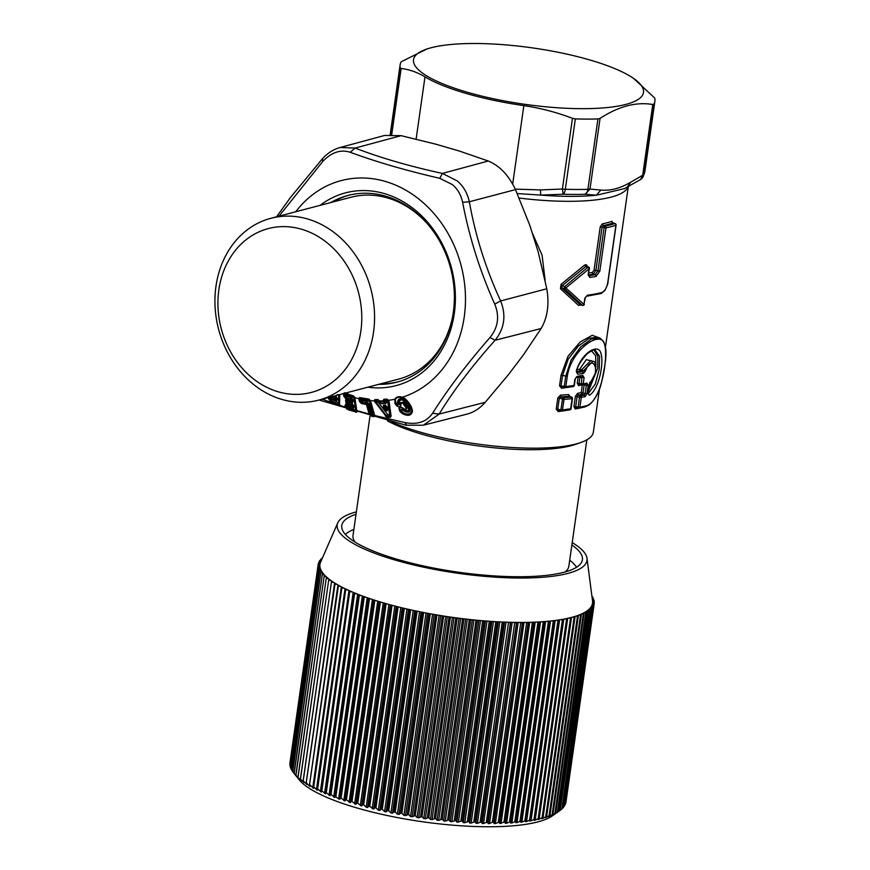 <?xml version="1.0" encoding="UTF-8"?>
<svg xmlns="http://www.w3.org/2000/svg" width="870" height="870" viewBox="0 0 870 870"><rect width="100%" height="100%" fill="white"/><g stroke="black" fill="none" stroke-linecap="round" stroke-linejoin="round"><path stroke-width="1.3" d="M349.087 195.174A96.505 80.856 -104.7 0 0 347.565 195.619A96.505 80.856 -104.7 0 0 333.199 201.916M380.962 383.746A96.505 80.856 -104.7 0 0 398.123 381.821M318.637 400.124A94.003 78.757 75.3 0 1 219.012 330.785A94.003 78.757 75.3 0 1 268.254 219.033A94.003 78.757 75.3 0 1 270.875 218.294A94.003 78.757 75.3 0 1 370.5 287.622A94.003 78.757 75.3 0 1 321.258 399.373A94.003 78.757 75.3 0 1 318.637 400.124L398.656 379.103A94.003 78.757 -104.7 0 0 401.277 378.352A94.003 78.757 -104.7 0 0 452.498 317.256M428.171 224.667A94.003 78.757 -104.7 0 0 350.893 197.272L270.875 218.294M434.663 614.557A137.656 33.723 8.1 0 0 438.415 615.199L434.663 614.557A137.656 33.723 -171.9 0 1 431.803 614.046L428.083 613.372A137.656 33.723 -171.9 0 1 425.245 612.839L421.569 612.121A137.656 33.723 -171.9 0 1 418.774 611.556L415.142 610.794A137.656 33.723 -171.9 0 1 412.38 610.196L408.813 609.402A137.656 33.723 -171.9 0 1 406.094 608.782L402.592 607.956A137.656 33.723 -171.9 0 1 399.939 607.303L396.502 606.444A137.656 33.723 -171.9 0 1 393.903 605.77L390.565 604.889A137.656 33.723 -171.9 0 1 388.031 604.193L384.779 603.269A137.656 33.723 -171.9 0 1 382.321 602.551L379.168 601.616A137.656 33.723 -171.9 0 1 376.786 600.876L373.741 599.908A137.656 33.723 -171.9 0 1 371.446 599.158L368.51 598.168A137.656 33.723 -171.9 0 1 366.303 597.396L363.421 596.82L334.874 797.518L330.991 794.495L330.165 794.343L330.121 795.745L326.283 792.657L325.521 792.494L325.608 793.897L321.835 790.786L321.128 790.634L321.345 792.048L317.637 788.894L316.984 788.742L317.343 790.188L313.7 787.002L313.113 786.839L313.591 788.307L310.035 785.088L310.122 786.426L309.339 785.98L306.664 783.174L306.936 784.544L303.576 781.249L304.043 782.663L300.792 779.346L300.868 780.336L294.169 773.55L299.106 779.737A132.24 32.397 8.1 0 0 418.796 821.215A132.24 32.397 8.1 0 0 552.461 815.799L560.193 810.361L588.522 611.349L560.149 810.394L559.508 810.84L560.149 810.394M432.542 614.187L403.908 815.364L405.485 815.647L408.541 814.45L410.499 816.495L412.075 816.756L415.262 815.549L417.111 817.55L418.709 817.789L422.026 816.56L423.766 818.529L425.365 818.746L428.79 817.495L430.422 819.42L432.02 819.627L435.555 818.344L437.066 820.236L438.665 820.421L442.308 819.116L443.7 820.965L445.277 821.128L449.018 819.79L450.279 821.606L451.856 821.748L455.684 820.388L456.815 822.161L462.285 820.889L463.275 822.629L464.819 822.726L468.799 821.291L469.659 822.998L471.17 823.074L475.205 821.606L475.933 823.281L477.423 823.335L481.512 821.835L482.089 823.477L483.546 823.509L487.678 821.965L488.113 823.575L489.549 823.586L492.376 822.161L493.714 821.998L493.997 823.586L495.389 823.575L499.576 821.943L499.717 823.498L505.274 821.791L505.263 823.324L506.568 823.27L510.788 821.541L510.625 823.053L511.886 822.976L516.095 821.204L515.79 822.694L516.997 822.596L521.195 820.769L520.738 822.248L521.891 822.117L526.067 820.247L525.458 821.704L526.557 821.563L530.7 819.638L529.95 821.073L530.994 820.91L535.093 818.931L534.191 820.366L535.17 820.182L539.226 818.148L538.171 819.562L543.087 817.278L541.89 818.681L542.739 818.452L546.675 816.321L545.338 817.713L546.121 817.474L549.971 815.288L549.209 816.419L552.972 814.168L551.362 815.56L559.508 810.84L587.87 611.501L586.26 611.458A137.656 33.723 8.1 0 0 587.359 610.696L588.522 611.349M403.908 815.364L401.864 813.276L400.548 813.222L398.949 814.461L397.383 814.168L395.252 812.036L393.958 811.96L392.479 813.211L390.935 812.895L388.705 810.72L387.454 810.633L386.095 811.884L384.573 811.558L382.267 809.339L381.049 809.241L379.809 810.503L378.319 810.155L375.938 807.893L374.742 807.795L373.632 809.046L369.728 806.392L368.575 806.272L367.597 807.545L366.172 807.175L363.66 804.837L362.551 804.707L361.702 805.99L357.744 803.217L356.678 803.086L355.96 804.38L352.002 801.553L350.98 801.422L350.392 802.716L346.445 799.845L345.466 799.704L345.02 801.02L341.073 798.105L340.148 797.953L339.844 799.291L338.626 798.867L335.048 796.17L363.486 596.385A137.656 33.723 8.1 0 0 366.303 597.396M330.165 794.343L330.991 794.495L359.332 595.385L358.69 594.58A137.656 33.723 8.1 0 0 361.376 595.613L359.332 595.385M325.521 792.494L326.283 792.657L354.623 593.536L354.133 592.753A137.656 33.723 8.1 0 0 356.689 593.786L354.623 593.536M321.128 790.634L321.835 790.786L349.827 590.893A137.656 33.723 8.1 0 0 352.23 591.948L350.175 591.665M321.345 792.048L320.367 791.602L348.979 590.512M316.984 788.742L317.637 788.894L345.771 589.023A137.656 33.723 8.1 0 0 348.033 590.088L345.966 589.784M317.343 790.188L316.419 789.732L345.031 588.675M313.113 786.839L313.7 787.002L341.975 587.141A137.656 33.723 8.1 0 0 344.085 588.207L342.04 587.881M313.591 788.307L312.732 787.861L341.344 586.815M309.513 784.936L338.376 585.967L337.832 585.651L338.463 585.249A137.656 33.723 8.1 0 0 340.42 586.326L338.376 585.967M310.122 786.426L309.339 785.98L309.492 784.87M306.196 783.022L335.004 584.053L334.493 583.748L335.233 583.357A137.656 33.723 8.1 0 0 337.027 584.422L335.004 584.053M306.936 784.544L306.327 783.294M303.184 781.108L331.459 581.845L332.286 581.464A137.656 33.723 8.1 0 0 333.917 582.53L331.916 582.139M304.043 782.663L303.478 781.641M300.465 779.194L328.719 579.953L329.643 579.572A137.656 33.723 8.1 0 0 331.1 580.638L329.132 580.225M301.444 780.781L300.922 779.944M298.051 777.301L326.283 578.061L327.305 577.691A137.656 33.723 8.1 0 0 328.599 578.757L326.652 578.322M299.149 778.922L298.682 778.226M295.952 775.42L324.151 576.179L325.282 575.831A137.656 33.723 8.1 0 0 326.391 576.886L324.488 576.429M297.17 777.062L296.757 776.508M294.169 773.55L322.335 574.32L323.575 573.982A137.656 33.723 8.1 0 0 324.499 575.026L322.639 574.559M295.495 775.235L292.712 771.712L320.845 572.482L322.183 572.166A137.656 33.723 8.1 0 0 322.933 573.189L321.117 572.71M292.559 771.288L291.58 769.896L319.681 570.676L321.117 570.372A137.656 33.723 8.1 0 0 321.683 571.383L319.91 570.883M291.428 769.2L290.7 768.21L318.844 568.893L320.367 568.61A137.656 33.723 8.1 0 0 320.747 569.6L319.04 569.089M290.623 767.122L290.156 766.448L318.333 567.153L319.953 566.892A137.656 33.723 8.1 0 0 320.149 567.86L318.496 567.327M290.167 765.056L318.148 565.457L319.866 565.206A137.656 33.723 8.1 0 0 319.877 566.153L318.289 565.609M592.383 599.8L594.134 600.463L592.503 600.746A137.656 33.723 -171.9 0 1 592.524 600.909A137.656 33.723 -171.9 0 1 592.579 601.485L594.319 602.181L592.59 602.432A137.656 33.723 -171.9 0 1 592.524 603.149L594.166 603.845L592.35 604.074A137.656 33.723 -171.9 0 1 592.144 604.77L593.688 605.455L564.695 805.087M593.231 605.607L591.785 605.661A137.656 33.723 -171.9 0 1 591.437 606.336L592.883 607.021L564.467 806.022L563.521 806.903M592.383 607.162L590.882 607.195A137.656 33.723 -171.9 0 1 590.393 607.847L591.752 608.521L563.358 807.534L562.02 808.632M591.198 608.674L589.664 608.674A137.656 33.723 -171.9 0 1 589.033 609.304L590.295 609.968L589.697 610.12L561.922 808.991L560.215 810.274M586.26 611.458A137.656 33.723 -171.9 0 1 585.358 612.023L586.423 612.665L585.738 612.806L557.365 812.156L558.072 811.721L586.391 612.719M554.527 813.896L553.929 814.374M585.738 612.806L584.085 612.741A137.656 33.723 -171.9 0 1 583.052 613.285L584.02 613.915L583.281 614.057L554.908 813.406L555.68 812.982L583.998 613.948M552.048 814.972L551.362 815.56M580.518 615.231L552.145 814.581L552.972 814.168L581.301 615.112L578.822 615.112A137.656 33.723 8.1 0 0 580.442 614.47L581.312 615.09L552.983 814.146M549.274 815.94L548.491 816.68M578.822 615.112A137.656 33.723 -171.9 0 1 577.528 615.59L578.311 616.167L577.462 616.319L549.09 815.668L549.971 815.288M546.219 816.799L545.338 817.713M574.113 617.341L545.74 816.691L546.675 816.321L575.005 617.211L572.384 617.178A137.656 33.723 8.1 0 0 574.32 616.623L575.005 617.2L546.675 816.31M542.88 817.517L541.89 818.681M567.708 618.331L539.096 819.355L538.171 819.562M563.782 619.125L535.17 820.182L534.191 820.366M559.606 619.832L530.994 820.91L529.95 821.073M436.881 615.329L408.541 814.45M430.204 614.166L401.864 813.276M423.581 612.915L395.252 812.036M417.045 611.61L388.705 810.72M410.607 610.229L382.267 809.339M404.278 608.782L375.938 807.893M398.068 607.271L369.728 806.392M392 605.716L363.66 804.837M386.084 604.106L357.744 803.217M380.342 602.442L352.002 801.553M374.785 600.735L346.445 799.845M369.413 598.984L341.073 798.105M364.258 597.201L335.918 796.311M319.866 565.206A137.656 33.723 -171.9 0 1 319.932 564.489L318.409 563.934L318.202 565.38M318.409 563.934L320.106 563.564A137.656 33.723 8.1 0 0 319.932 564.489M320.106 563.564A137.656 33.723 -171.9 0 1 320.312 562.868L318.866 562.314L318.67 563.651M318.866 562.314L320.671 561.976M320.976 561.291L319.649 560.737L319.464 562.02M319.649 560.737L321.345 560.443M321.704 559.638L320.758 559.225L320.584 560.465M320.758 559.225L321.987 558.964M322.465 557.887L322.052 558.823M450.355 617.439L447.963 616.699A137.656 33.723 8.1 0 0 451.758 617.254L450.355 617.439L422.026 816.56M447.963 616.699A137.656 33.723 -171.9 0 1 447.756 616.667A137.656 33.723 -171.9 0 1 445.07 616.264L443.602 616.428L415.262 815.549M443.602 616.428L441.297 615.666A137.656 33.723 8.1 0 0 445.07 616.264M591.97 596.592L592.774 596.961L592.046 597.168M592.176 598.179L593.623 598.745L592.274 599.006M594.134 600.463L593.927 601.942M594.319 602.181L594.09 603.736M594.166 603.845L565.848 802.825M593.688 605.455L565.369 804.445M591.665 608.608L563.358 807.534M590.23 610.044L561.922 808.991M589.697 610.12L588.12 610.098A137.656 33.723 8.1 0 0 589.033 609.304M588.479 611.414L587.87 611.501M583.281 614.057L581.606 613.959A137.656 33.723 8.1 0 0 583.052 613.285L583.085 613.263M578.3 616.199L549.971 815.255L578.311 616.188M577.462 616.319L575.744 616.188A137.656 33.723 8.1 0 0 577.528 615.59M572.384 617.178A137.656 33.723 -171.9 0 1 570.84 617.58L571.427 618.157L543.087 817.278M571.427 618.157L568.741 618.091A137.656 33.723 8.1 0 0 570.84 617.58M568.741 618.091A137.656 33.723 -171.9 0 1 567.066 618.461L567.566 619.027L539.226 818.148M567.566 619.027L564.815 618.929A137.656 33.723 8.1 0 0 567.066 618.461M564.815 618.929A137.656 33.723 -171.9 0 1 563.042 619.255L535.093 818.931M563.434 619.821L560.639 619.668A137.656 33.723 8.1 0 0 563.042 619.255M560.639 619.668A137.656 33.723 -171.9 0 1 558.747 619.973L530.7 819.638M559.04 620.517L556.213 620.332A137.656 33.723 8.1 0 0 558.747 619.973M556.213 620.332A137.656 33.723 -171.9 0 1 554.212 620.593L526.067 820.247M554.407 621.126L551.536 620.908A137.656 33.723 8.1 0 0 554.212 620.593M551.536 620.908A137.656 33.723 -171.9 0 1 549.438 621.126L521.195 820.769M549.535 621.648L546.643 621.387A137.656 33.723 8.1 0 0 549.438 621.126M546.643 621.387A137.656 33.723 -171.9 0 1 544.446 621.571L516.095 821.204M544.435 622.083L541.521 621.778A137.656 33.723 8.1 0 0 544.446 621.571M541.521 621.778A137.656 33.723 -171.9 0 1 539.237 621.919L510.788 821.541M539.128 622.42L536.192 622.083A137.656 33.723 8.1 0 0 539.237 621.919L510.625 823.053M536.192 622.083A137.656 33.723 -171.9 0 1 533.821 622.18L505.274 821.791M533.614 622.67L530.678 622.289A137.656 33.723 8.1 0 0 533.821 622.18M530.678 622.289A137.656 33.723 -171.9 0 1 528.231 622.354L499.576 821.943M527.916 622.822L524.98 622.409A137.656 33.723 8.1 0 0 528.231 622.354M524.98 622.409A137.656 33.723 -171.9 0 1 522.457 622.431L493.714 821.998M522.043 622.876L519.118 622.431A137.656 33.723 8.1 0 0 522.457 622.431M519.118 622.431A137.656 33.723 -171.9 0 1 516.53 622.409L487.678 821.965M516.019 622.844L513.115 622.365A137.656 33.723 8.1 0 0 516.53 622.409M513.115 622.365A137.656 33.723 -171.9 0 1 510.462 622.3L481.512 821.835M509.853 622.713L506.96 622.202A137.656 33.723 8.1 0 0 510.462 622.3M506.96 622.202A137.656 33.723 -171.9 0 1 504.252 622.104L503.545 622.496L475.205 821.606M503.545 622.496L500.685 621.941A137.656 33.723 8.1 0 0 504.252 622.104M500.685 621.941A137.656 33.723 -171.9 0 1 497.934 621.811L497.129 622.18L468.799 821.291M497.129 622.18L494.312 621.604A137.656 33.723 8.1 0 0 497.934 621.811M494.312 621.604A137.656 33.723 -171.9 0 1 491.506 621.419L490.615 621.767L462.285 820.889M490.615 621.767L487.842 621.158A137.656 33.723 8.1 0 0 491.506 621.419M487.842 621.158A137.656 33.723 -171.9 0 1 485.003 620.941L484.024 621.267L455.684 820.388M484.024 621.267L481.295 620.636A137.656 33.723 8.1 0 0 485.003 620.941M481.295 620.636A137.656 33.723 -171.9 0 1 478.435 620.375L477.358 620.68L449.018 819.79M477.358 620.68L474.683 620.016A137.656 33.723 8.1 0 0 478.435 620.375M474.683 620.016A137.656 33.723 -171.9 0 1 471.801 619.723L470.648 619.995L442.308 819.116M470.648 619.995L468.027 619.309A137.656 33.723 8.1 0 0 471.801 619.723M468.027 619.309A137.656 33.723 -171.9 0 1 465.135 618.983L463.895 619.233L435.555 818.344M463.895 619.233L461.35 618.526A137.656 33.723 8.1 0 0 465.135 618.983M461.35 618.526A137.656 33.723 -171.9 0 1 458.446 618.157L457.131 618.374L428.79 817.495M457.131 618.374L454.662 617.656A137.656 33.723 8.1 0 0 458.446 618.157M428.083 613.372A137.656 33.723 8.1 0 0 431.803 614.046M421.569 612.121A137.656 33.723 8.1 0 0 425.245 612.839M415.142 610.794A137.656 33.723 8.1 0 0 418.774 611.556M408.813 609.402A137.656 33.723 8.1 0 0 412.38 610.196M402.592 607.956A137.656 33.723 8.1 0 0 406.094 608.782M396.502 606.444A137.656 33.723 8.1 0 0 399.939 607.303M390.565 604.889A137.656 33.723 8.1 0 0 393.903 605.77M384.779 603.269A137.656 33.723 8.1 0 0 388.031 604.193M379.168 601.616A137.656 33.723 8.1 0 0 382.321 602.551M373.741 599.908A137.656 33.723 8.1 0 0 376.786 600.876M368.51 598.168A137.656 33.723 8.1 0 0 371.446 599.158M363.486 596.385A137.656 33.723 -171.9 0 1 361.376 595.613M358.69 594.58A137.656 33.723 -171.9 0 1 356.689 593.786M354.133 592.753A137.656 33.723 -171.9 0 1 352.23 591.948M349.827 590.893A137.656 33.723 -171.9 0 1 348.033 590.088M345.771 589.023A137.656 33.723 -171.9 0 1 344.085 588.207M341.975 587.141A137.656 33.723 -171.9 0 1 340.42 586.326M338.463 585.249A137.656 33.723 -171.9 0 1 337.027 584.422M335.233 583.357A137.656 33.723 -171.9 0 1 333.917 582.53M332.286 581.464A137.656 33.723 -171.9 0 1 331.1 580.638M329.643 579.572A137.656 33.723 -171.9 0 1 328.599 578.757M327.305 577.691A137.656 33.723 -171.9 0 1 326.391 576.886M325.282 575.831A137.656 33.723 -171.9 0 1 324.499 575.026M323.575 573.982A137.656 33.723 -171.9 0 1 322.933 573.189M322.183 572.166A137.656 33.723 -171.9 0 1 321.683 571.383M321.117 570.372A137.656 33.723 -171.9 0 1 320.747 569.6M320.367 568.61A137.656 33.723 -171.9 0 1 320.149 567.86M319.953 566.892A137.656 33.723 -171.9 0 1 319.877 566.153M320.682 561.976A137.656 33.723 8.1 0 0 320.573 562.205A137.656 33.723 8.1 0 0 320.312 562.868M441.297 615.666A137.656 33.723 -171.9 0 1 438.415 615.199M592.59 602.432A137.656 33.723 8.1 0 0 592.579 601.485M592.35 604.074A137.656 33.723 8.1 0 0 592.524 603.149M591.785 605.661A137.656 33.723 8.1 0 0 592.144 604.77M590.882 607.195A137.656 33.723 8.1 0 0 591.437 606.336M589.664 608.674A137.656 33.723 8.1 0 0 590.393 607.847M588.12 610.098A137.656 33.723 -171.9 0 1 587.359 610.696M584.085 612.741A137.656 33.723 8.1 0 0 585.358 612.023M581.606 613.959A137.656 33.723 -171.9 0 1 580.442 614.47M575.744 616.188A137.656 33.723 -171.9 0 1 574.32 616.623M454.662 617.656A137.656 33.723 -171.9 0 1 451.758 617.254M572.21 542.608A126.172 30.907 -171.9 0 1 587.011 558.312A126.172 30.907 -171.9 0 1 454.325 572.754A126.172 30.907 -171.9 0 1 337.756 522.848A126.172 30.907 -171.9 0 1 356.352 511.886M356.015 514.268A121.517 29.776 8.1 0 0 341.779 525.524A121.517 29.776 8.1 0 0 454.608 571.644A121.517 29.776 8.1 0 0 582.4 559.769A121.517 29.776 8.1 0 0 571.873 544.99M353.851 529.482A119.016 29.156 8.1 0 0 345.336 534.376M576.516 567.273A119.016 29.156 8.1 0 0 569.698 560.204M355.112 542.14A109.011 26.709 -171.9 0 1 352.992 535.529L369.946 416.382M586.837 439.85L568.839 566.25A109.011 26.709 -171.9 0 1 564.967 572.003M387.552 420.917A109.011 26.709 8.1 0 0 472.965 445.157A109.011 26.709 8.1 0 0 575.722 444.298L580.888 442.482A114.372 28.025 8.1 0 0 593.329 432.205L599.528 388.694M391.424 421.852A114.372 28.025 8.1 0 0 473.062 443.385A114.372 28.025 8.1 0 0 580.888 442.482M532.07 232.507L542.097 255.247L545.131 280.521M567.055 410.325L558.181 411.586L556.224 409.096L557.8 397.96L560.519 395.143L568.762 394.578L570.285 397.111M578.409 408.302L575.287 408.976L573.928 406.594L575.375 396.415L577.506 393.381L581.214 392.62L582.302 384.986M582.324 384.823L578.615 385.649L577.256 383.268L578.126 377.091M577.495 377.199L576.277 377.428M570.383 386.998L561.498 388.259L559.54 385.769L561.041 375.231L562.575 375.394L561.074 385.932L559.54 385.769M599.908 338.104L592.296 335.298L580.246 341.899L568.023 356.254L561.041 375.231M587.196 267.166C587.13 264.697 586.152 264.089 584.259 265.35L561.063 284.338L560.443 288.72L578.55 305.413L581.16 304.978M588.533 274.92A115.808 28.373 -171.9 0 0 593.34 274.18L595.917 270.32L597.951 270.907L595.156 274.713L593.34 274.18A1.425 1.098 80.3 0 1 592.437 272.44L594.058 270.146L600.202 226.918L602.312 223.851L603.247 225.58L602.073 227.092L600.202 226.918M612.882 223.59L612.001 221.306A1.425 1.251 71 0 0 613.056 223.003A115.808 28.373 -171.9 0 1 603.247 225.58L605.052 226.113A1.425 0.696 106.2 0 0 604.106 227.679L597.951 270.907L599.843 271.07L596.059 276.453A119.375 29.243 -171.9 0 1 589.806 277.389L588.142 274.887L589.436 268.525L565.859 287.883L583.944 304.391L585.238 298.019L586.423 296.257A1.425 1.033 -97.3 0 0 587.261 295.224A119.375 29.243 8.1 0 0 601.899 292.505C604.9 291.124 606.868 287.676 607.815 282.185L607.858 281.88M624.486 188.605L596.407 195.217L600.811 190.051C610.283 190.976 620.277 188.355 630.761 182.178L642.702 175.229L652.772 104.52C636.264 101.681 618.69 106.292 600.061 118.363L590.001 189.073L600.811 190.051M517.226 193.542L540.672 195.097A117.95 28.895 8.1 0 0 596.407 195.217L585.118 194.271L590.001 189.073A7.145 1.751 8.1 0 1 587.913 189.323L597.94 118.94A128.673 31.527 -171.9 0 1 575.342 118.896L572.46 118.309L562.39 189.018L563.151 194.227L540.672 195.097L540.509 189.921L515.257 189.116M557.8 397.96L559.334 398.134L557.746 409.27L558.812 410.553L561.346 410.966A1.425 1.425 0 0 0 561.737 410.977L561.487 410.955A1.425 0.62 -80.6 0 1 561.346 410.966A1.425 0.62 -80.6 0 1 560.932 409.792L562.498 409.955L561.487 410.955L559.182 410.575L558.181 411.586M569.524 409.911A1.425 1.022 -98.5 0 0 569.828 409.933A1.425 1.425 0 0 0 571.035 408.715L562.498 409.955L563.999 399.417L559.334 398.134L561.139 396.872L563.379 397.688A1.425 0.555 -70.1 0 0 562.433 399.254L560.932 409.792L556.224 409.096M571.035 408.715L572.46 398.645L563.999 399.417A1.425 0.946 87.3 0 0 563.379 397.688L571.351 397.111L569.48 396.296L561.139 396.872L560.519 395.143M561.737 410.977L569.828 409.933A1.425 1.022 -98.5 0 0 570.633 408.9L572.068 398.83L571.351 397.111A1.425 0.761 -66.5 0 1 571.623 397.133L569.48 396.296L568.762 394.578M569.915 397.285L570.165 396.589M576.201 407.932L575.287 408.976M588.196 385.443L586.347 385.312L585.738 384.138L587.011 383.094L588.196 385.443L587.022 393.653L585.184 393.523L584.183 395.078L585.064 396.763L579.496 397.416L578.115 407.138A1.425 0.62 -80.6 0 0 578.528 408.313A1.425 0.62 -80.6 0 0 578.67 408.302L573.928 406.594M575.375 396.415L577.125 396.557L578.332 395.078L577.506 393.381M579.529 384.605L578.615 385.649M581.508 376.405L582.704 375.383L577.191 376.351L574.831 379.385L576.375 377.384L581.867 376.416L581.443 383.811A1.425 0.62 -80.6 0 0 581.856 384.986A1.425 0.62 -80.6 0 0 581.997 384.975L577.256 383.268M583.226 384.801L584.151 384.953L583.041 392.751L582.095 394.317L584.183 395.078L580.453 395.85A1.425 0.555 -70.1 0 0 579.496 397.416L577.125 396.557L575.679 406.736L579.899 407.269L585.749 405.909L584.923 406.942L589.066 404.985C595.33 399.558 599.626 391.435 601.942 380.636C605.803 360.876 609.511 344.52 599.778 338.06L591.328 339.05L580.703 346.912L571.068 360.093L565.707 376.221L564.249 386.465A1.425 0.62 -80.6 0 0 564.663 387.639A1.425 0.62 -80.6 0 0 564.804 387.628L562.509 387.248L561.498 388.259M575.233 379.2L574.352 385.388L565.815 386.628L561.074 385.932L562.259 387.226M599.778 338.06L597.744 337.234L589.327 338.256L578.376 346.032L568.219 359.136L562.575 375.394L567.273 376.384L565.815 386.628L564.804 387.628L573.145 386.606A1.425 1.022 -98.5 0 0 573.95 385.573L574.831 379.385M578.55 305.413L580.997 304.837M560.443 288.72L561.77 287.905L564.489 288.699L582.334 305.229A1.425 0.696 106.2 0 0 582.541 305.381A1.425 1.425 0 0 0 584.357 304.206M561.063 284.338L562.085 285.708L561.77 287.905L580.138 304.587L582.334 305.229A1.425 1.022 -44.1 0 0 583.944 304.391L584.825 298.214L587.261 295.224M584.259 265.35L587.729 267.351L564.804 286.502A1.425 0.696 106.2 0 0 564.489 288.699L565.859 287.883L564.804 286.502L562.085 285.708L585.532 266.709L586.728 266.459L586.804 267.351M613.393 224.112L613.056 223.003L614.862 223.536A117.95 28.895 -171.9 0 1 605.052 226.113A1.425 1.142 78.6 0 1 605.988 227.842L602.073 227.092L595.917 270.32L594.058 270.146M612.741 223.72L613.056 223.003M627.303 187.093L630.761 182.178M615.318 223.753A1.425 0.696 106.2 0 0 615.068 223.536A1.425 0.696 106.2 0 0 614.862 223.536A1.425 1.251 71.1 0 1 615.927 225.232A119.375 29.243 -171.9 0 1 605.988 227.842L599.843 271.07M426.844 49.035A116.156 28.46 -171.9 0 1 535.637 48.361A116.156 28.46 -171.9 0 1 633.654 78.463A116.156 28.46 -171.9 0 1 521.347 103.802A116.156 28.46 -171.9 0 1 426.844 49.035L401.266 61.737A128.673 31.527 -171.9 0 0 400.124 64.88A128.673 31.527 -171.9 0 0 400.287 67.98L401.135 68.469C409.433 69.491 417.393 72.286 424.984 76.854A117.95 28.895 -171.9 0 0 521.097 105.216A117.95 28.895 -171.9 0 0 523.849 105.618C540.118 107.989 556.321 112.219 572.46 118.309M540.509 189.921L562.39 189.018A7.145 1.751 -171.9 0 0 565.326 189.279A7.145 2.827 -88.1 0 1 563.151 194.227A125.095 30.646 8.1 0 0 585.118 194.271A7.145 4.024 -91.8 0 0 587.913 189.323A128.673 31.527 8.1 0 1 565.326 189.279L575.342 118.896M624.247 188.725L640.625 179.47L642.702 175.229A7.145 1.751 -171.9 0 0 643.724 174.663A128.673 31.527 8.1 0 0 644.877 171.52L642.832 177.186A7.145 6.895 -148.8 0 0 643.724 174.663L653.74 104.28L652.772 104.52M641.223 178.992A7.145 6.895 -148.8 0 0 642.832 177.186A7.145 7.145 0 0 1 640.625 179.47M644.877 171.52L654.893 101.137A128.673 31.527 -171.9 0 0 654.729 98.049L633.654 78.463M587.011 383.094L583.215 383.942L581.997 384.975L585.738 384.138M584.096 377.754L579.877 377.221L579.007 383.409L583.215 383.942L584.096 377.754L582.704 375.383M576.06 377.362L577.191 376.351M585.749 405.909C600.822 403.038 608.521 358.179 604.606 344.629C602.018 329.067 571.362 348.837 567.273 376.384M588.631 275.529L588.555 274.702M589.806 277.389A1.425 1.033 82.7 0 0 588.979 275.627A117.95 28.895 -171.9 0 0 595.156 274.713A1.425 1.109 80.2 0 1 596.059 276.453M597.94 118.94L600.061 118.363M654.893 101.137A128.673 31.527 -171.9 0 1 653.74 104.28M587.022 393.653L585.064 396.763M583.324 373.437L577.734 374.23L576.288 371.196C581.095 353.296 598.767 342.214 601.018 353.731C604.084 363.508 598.778 389.771 589.392 395.274L588.044 393.077L589.251 384.649L590.676 381.745C601.257 372.001 592.666 351.697 585.293 371.196L583.324 373.437L582.519 371.74L580.431 370.957L576.571 371.523M585.293 371.196L583.596 370.663L582.519 371.74L576.995 372.512L576.647 371.196C577.484 366.129 581.138 360.202 587.62 353.405C592.046 350.382 594.558 349.305 595.156 350.197L599.55 356.221L599.212 369.337L595.287 384.051L588.229 393.599M577.734 374.23L576.625 372.349M589.392 395.274L588.24 393.719M590.676 381.745L589.599 382.68L590.676 381.745M592.111 361.072L586.304 359.636L579.627 369.261L583.596 370.663L592.851 361.365L590.871 360.571L580.431 370.957A1.425 1.12 80.6 0 1 579.627 369.261L577.104 369.641M467.092 414.098L423.407 425.202L439.132 414.087C453.433 390.597 472.073 365.998 495.041 340.29C504.48 328.588 506.351 315.473 500.641 300.933C485.873 269.015 475.444 235.955 469.343 201.764C467.418 193.075 463.351 186.093 457.152 180.84L442.384 173.424L488.277 161.015L459.153 150.978L435.783 144.181L401.07 135.655L384.551 135.47L339.985 147.53L355.178 148.063L350.24 152.272C375.818 161.766 405.659 170.444 439.763 178.317L442.384 173.424C409.009 166.137 379.94 157.677 355.178 148.063L401.07 135.655M515.486 189.617L469.343 201.764L462.622 202.329C469.289 237.314 480.001 271.244 494.747 304.141L500.641 300.933L546.784 288.786L538.138 251.745L529.754 225.178L515.486 189.617C508.732 175.305 499.663 165.778 488.277 161.015M546.784 288.786C549.427 304.239 547.534 317.485 541.129 328.512L523.468 354.808L508.493 374.578L485.221 402.31C479.685 408.563 473.443 412.543 466.494 414.25M594.156 350.142L597.842 356.33L597.712 368.043L588.511 391.174M591.513 350.86L595.678 355.808L595.885 366.89M593.177 378.994L589.023 387.574M322.618 159.079L322.639 161.613L278.998 216.162M485.221 402.31L439.132 414.087L432.597 413.261C447.648 389.368 466.777 364.117 489.995 337.495L495.041 340.29L541.129 328.512M322.281 399.167L333.634 403.256L330.535 401.472L331.524 398.971L338.539 402.962L338.658 394.86M406.562 425.115L404.996 422.602L374.72 415.512L370.272 401.548L369.38 400.711A1.425 0.707 -80.9 0 1 369.565 401.092L373.252 413.989L372.153 413.805L369.293 403.81L366.085 401.527L362.322 400.896L362.018 399.841L370.272 401.548L370.12 400.907L373.948 414.435A1.425 0.837 -16 0 0 373.252 413.989L373.252 413.989A1.425 0.707 99.1 0 1 373.197 415.349L374.111 416.61L374.72 415.512L374.165 415.088M344.466 392.718L353.611 396.013L354.895 397.655L356.733 410.586L369.152 414.055L370.957 415.969L374.111 416.61M356.243 410.129L354.525 397.818L356.917 411.793M339.757 394.578L339.561 405.257L345.26 407.095L348.098 409.726L356.743 412.271M339.561 405.257L338.495 405.79L338.484 404.496L339.561 405.257M337.669 405.507L338.017 404.332L334.069 402.179L333.634 403.256L338.495 405.79M322.639 161.613C331.426 152.304 340.627 149.194 350.24 152.272M462.622 202.329C461.067 194.978 457.663 189.073 452.4 184.614L439.763 178.317M494.747 304.141C499.695 316.375 498.118 327.501 489.995 337.495M432.597 413.261C426.648 421.819 417.448 424.941 404.996 422.602M412.543 410.792C411.553 415.708 408.117 416.61 402.234 413.522L400.102 411.727C397.079 405.55 400.896 406.518 403.832 408.693C405.496 409.694 406.203 409.4 405.942 407.812L402.701 403.049L400.787 403.56L401.005 405.105C400.515 406.899 399.145 407.193 396.894 405.996L394.926 403.517L394.871 399.221C396.274 396.753 398.743 396.1 402.277 397.264C403.549 397.231 405.627 398.895 408.508 402.277L411.151 406.464L411.804 410.194L412.543 410.792L411.151 406.464M383.17 400.396L383.942 400.787L383.17 400.396L383.964 399.286L387.063 399.145L388.64 400.298L389.173 402.114L391.098 415.903L390.684 417.013L390.412 415.175L390.206 415.958L387.803 416.219A1.425 0.772 87.7 0 0 387.705 414.62L389.586 414.544L389.76 417.339L390.684 417.013M389.76 417.339L387.879 417.415L387.139 416.077L386.715 417.176L387.879 417.415M379.363 400.559L380.092 401.538L383.311 401.407L383.224 400.82A112.589 94.33 75.3 0 1 379.657 400.961L377.808 399.537L374.785 399.635L374.176 400.874L386.715 417.176M374.676 415.316L370.424 400.602L368.934 399.123L359.571 397.568L369.108 399.558L369.38 400.711L361.811 399.45L360.854 399.982L359.712 399.178L359.756 398.003L361.811 399.45L360.854 399.982L362.181 402.473A1.425 0.761 99.8 0 0 362.322 400.896L362.322 400.896A1.425 0.837 164 0 0 361.159 401.037L360.354 401.407L361.746 402.331L361.311 403.408L362.083 403.669L362.181 402.473L365.944 403.114L366.085 401.527M328.632 396.742L328.599 398.743L330.535 401.472M373.23 416.61L372.153 413.805A1.425 0.837 164 0 0 371.022 413.957L368.162 403.952L367.26 404.365L370 413.946L372.11 415.142L372.153 416.393M370.957 415.969L371.425 414.914L369.304 414.522M362.083 403.669L366.411 404.474L369.152 414.055L370 413.946M359.571 397.568L358.701 398.656L359.473 401.516L361.311 403.408M355.591 412.13L356.276 410.705A1.425 0.935 -7.9 0 0 355.634 410.096L353.916 397.721L346.532 395.067L346.673 396.078L351.687 398.101L353.22 400.113L352.513 402.625L348.533 401.19L348.674 402.201L352.48 403.789L354.177 406.953L353.307 408.313L348.109 406.431L348.25 407.432L355.634 410.096A1.425 0.652 109.4 0 1 355.515 411.075L348.087 408.574L348.25 407.432A1.425 0.935 172.1 0 0 347.076 407.399L348.098 409.726M346.706 409.074L347.315 408.226L346.271 407.649L347.076 407.399L346.934 406.388L345.923 405.518L346.271 407.649L345.412 407.704M353.611 396.013L344.574 393.131L343.422 393.534L343.759 396.263L346.01 398.764L345.749 402.397L347.75 404.757L345.879 404.061L345.031 405.485L345.26 407.095L346.151 407.138M339.594 404.985L339.115 403.724A1.425 1.022 0.9 0 0 338.539 402.962L338.539 402.962A1.425 0.576 119.1 0 1 338.017 404.332L339.115 403.724L339.246 394.708M370.663 401.244L368.934 399.123M375.242 402.669L376.123 402.125L374.785 399.635M385.356 416.132L387.139 416.077L386.552 415.327L387.705 414.62L378.004 401.744L379.113 401.701L381.408 403.691L379.276 400.972M376.123 402.125L386.215 415.599L376.123 402.125M391.098 415.903L388.52 401.625L389.173 402.114M388.183 400.233L390.412 415.175A1.425 0.903 -8.2 0 0 389.586 414.544L387.694 401.353L388.553 401.994L387.302 399.569L388.64 400.298A112.589 94.33 75.3 0 0 394.871 399.221L395.393 399.373C396.731 397.22 399.015 396.622 402.234 397.568C403.441 397.579 405.344 399.134 407.954 402.234L410.596 406.421L409.933 406.616C411.282 412.652 408.78 413.815 402.418 410.085L400.896 411.064C398.906 406.964 399.754 406.214 403.452 408.802C405.637 410.238 406.725 409.781 406.714 407.421L405.942 407.812M394.926 403.517L395.676 403.343L395.393 399.373M396.894 405.996L397.579 405.028L395.676 403.343L397.188 403.582L397.579 405.028L400.298 404.441L399.341 403.365L397.188 403.582C398.003 397.198 401.625 396.829 408.03 402.484L408.508 402.277M401.005 405.105L400.069 402.897L403.332 402.038L406.714 407.421L407.878 407.421L405.235 403.234L406.246 402.712C401.907 398.851 399.602 399.058 399.341 403.365M400.842 403.963L400.069 402.897L400.787 403.56M402.701 403.049L403.332 402.038L405.235 403.234L403.299 403.626M403.832 408.693L403.745 409.422C402.027 408.432 401.244 408.943 401.385 410.966L402.908 412.543C408.019 415.251 410.977 414.457 411.804 410.194L410.673 406.671L408.03 402.484L407.29 402.429C401.635 397.47 398.601 397.775 398.177 403.354M400.102 411.727L400.896 411.064L402.908 412.543L402.234 413.522M295.778 211.747A112.589 94.33 75.3 0 1 428.605 207.799A112.589 94.33 75.3 0 1 464.297 316.528A112.589 94.33 75.3 0 1 402.277 397.264L402.234 397.568M328.599 398.743L334.069 402.179M329.512 396.905L329.48 398.906L330.361 398.754L329.512 396.905M329.86 400.961L330.361 398.754A1.425 1.022 -179.2 0 1 331.524 398.971L331.546 398.036L336.483 400.852L337.571 398.743L335.124 395.796M369.293 403.81L366.825 403.386L366.411 404.474L367.26 404.365L365.944 403.114L365.846 404.3M355.025 398.286L353.731 396.415L353.785 397.351L346.39 394.686L345.357 395.023L346.39 394.686L344.574 393.131M358.831 399.276L359.712 399.178L360.354 401.407L359.473 401.516M345.031 405.485L345.923 405.518L345.879 404.061M339.311 394.697L339.137 404.561M343.465 394.121L344.357 394.153L344.65 396.296L346.021 397.449L346.673 396.078A1.425 0.935 172.1 0 0 345.499 396.035L344.161 393.675M343.759 396.263L345.499 396.035L345.314 398.351M345.455 400.233L346.336 400.265L346.434 397.699L345.521 398.482M345.749 402.397L347.946 403.528L348.674 402.201A1.425 0.935 172.1 0 0 347.511 402.157L346.336 400.265L346.641 402.429L347.511 402.157L347.902 403.506L347.326 404.485M347.391 404.528L347.946 403.528L351.382 404.887L351.23 406.29L353.176 407.932L352.872 405.768L351.23 406.29L347.859 405.028L348.217 403.702L347.859 405.028L345.988 404.343L347.967 406.051L346.934 406.388L347.967 406.051L353.307 408.313M378.624 384.366A96.505 80.856 -104.7 0 0 396.948 382.137A96.505 80.856 -104.7 0 0 399.635 381.375A96.505 80.856 -104.7 0 0 453.313 312.33A96.505 80.856 -104.7 0 0 422.776 218.794A96.505 80.856 -104.7 0 0 347.913 195.467A96.505 80.856 -104.7 0 0 345.216 196.228A96.505 80.856 -104.7 0 0 330.85 202.536M387.063 399.145L383.909 400.407L385.595 401.44L385.78 403.114L381.136 403.299L379.701 401.548L383.507 401.701L386.052 403.506L381.408 403.691M383.964 399.286L387.433 400.961A1.425 0.729 -92.5 0 1 387.694 401.353L386.552 401.396L386.052 403.506M377.808 399.537L375.035 400.059L377.721 401.342L376.83 402.462L378.004 401.744A1.425 0.805 -92 0 0 377.721 401.342L378.831 401.309A1.425 0.794 -92.1 0 1 379.113 401.701L379.831 402.658M378.994 400.602L379.614 401.679L378.994 400.602M406.246 402.712L408.889 406.899L407.878 407.421C409.248 411.129 407.867 411.804 403.745 409.422L402.418 410.085M331.557 396.731L336.483 400.852M330.752 396.937L336.407 400.504L336.429 399.613L337.56 399.819M331.459 397.677L330.382 397.808A1.425 1.022 -179.2 0 1 331.546 398.036L331.459 397.677M354.558 398.329L353.785 397.351A1.425 0.652 -70.7 0 1 353.916 397.721L354.558 398.329M346.728 399.265L346.869 397.862L346.227 399.058L350.436 400.613L352.513 402.625M353.383 401.266L352.241 401.244L352.078 400.08L351.197 400.352L352.383 402.255L347.369 401.146L348.533 401.19L346.478 399.167L347.119 396.318M336.364 395.469L337.636 394.534M386.291 401.005L385.595 401.44A1.425 0.903 172.1 0 1 386.552 401.396L386.291 401.005M383.942 400.787L386.693 402.386M383.311 401.407L384.029 401.374L383.311 401.407M387.628 408.922L387.357 407.073L385.464 405.202L383.452 405.279L383.289 407.236L384.638 409.041C386.726 411.445 387.726 411.412 387.628 408.922L386.661 408.954C387.357 411.162 386.856 411.184 385.16 409.02L384.638 409.041M409.933 406.616L407.29 402.429M408.889 406.899C409.977 411.575 408.095 412.467 403.256 409.574M337.571 398.743L335.537 398.699L336.429 399.613L336.44 398.536L332.721 396.144L332.373 397.449M336.342 396.611L335.537 398.699L334.732 398.797L335.635 396.089M354.014 405.79L351.708 405.061L353.035 406.921L354.177 406.953M351.719 403.386L351.708 405.061L352.48 403.789M347.217 396.361L346.869 397.862L353.22 400.113M350.925 397.71L350.436 400.613L351.197 400.352L351.687 398.101M349.229 402.495L348.739 405.398M387.357 407.073L386.4 407.116L386.661 408.954L385.649 407.497L386.4 407.116L384.062 406.41L383.452 405.279M385.464 405.202L385.649 407.497L384.148 407.562L385.16 409.02L383.8 407.225L384.062 406.41A1.425 1.164 -46.6 0 0 384.148 407.562L383.289 407.236M313.733 391.75A84.705 70.97 75.3 0 1 221.991 331.35A84.705 70.97 75.3 0 1 265.97 229.245A84.705 70.97 75.3 0 1 357.711 289.645A84.705 70.97 75.3 0 1 313.733 391.75M435.576 615.046L407.203 814.396M405.485 815.647L434.119 614.459M428.921 613.872L400.548 813.222M398.949 814.461L427.583 613.274M426.017 612.98L397.383 814.168M422.331 612.611L393.958 811.96M392.479 813.211L421.113 612.023M419.568 611.719L390.935 812.895M415.827 611.284L387.454 810.633M386.095 811.884L414.729 610.707M413.206 610.381L384.573 811.558M409.411 609.892L381.049 809.241M379.809 810.503L408.443 609.326M406.942 608.978L378.319 810.155M403.114 608.445L374.742 807.795M373.632 809.046L402.266 607.88M400.809 607.521L372.175 808.698M396.948 606.934L368.575 806.272M367.597 807.545L396.231 606.379M394.795 606.009L366.172 807.175M390.924 605.357L362.551 804.707M361.702 805.99L390.325 604.824M388.933 604.443L360.31 805.598M385.051 603.736L356.678 803.086M355.96 804.38L384.594 603.214M383.235 602.823L354.612 803.978M379.353 602.073L350.98 801.422M350.392 802.716L379.026 601.572M377.721 601.17L349.087 802.314M373.839 600.354L345.466 799.704M345.02 801.02L373.643 599.876M372.382 599.463L343.759 800.607M368.521 598.604L340.148 797.953M339.844 799.291L368.467 598.147M367.249 597.733L338.626 798.867M362.333 595.961L333.71 797.083M358.538 595.026L330.176 794.288L358.538 595.015M357.646 594.166L329.023 795.278M353.883 593.209L325.543 792.396L353.883 593.177M353.187 592.35L324.564 793.451M349.49 591.361L321.15 790.493L349.479 591.317M345.346 589.501L317.006 788.59L345.325 589.447M341.464 587.62L313.135 786.676M337.864 585.738L309.535 784.762M337.941 584.955L337.854 585.608M334.548 583.846L306.229 782.848M420.656 816.538L449.029 617.189M418.709 817.789L447.343 616.602M445.744 616.362L417.111 817.55M442.286 616.156L413.913 815.505M412.075 816.756L440.709 615.568M439.122 615.307L410.499 816.495M592.514 597.092L592.35 598.223M593.318 598.875L593.155 600.05M593.797 600.626L593.623 601.833M593.938 602.334L593.753 603.595M593.742 603.997L593.557 605.313M571.275 618.004L571.351 617.45M570.481 618.276L542.108 817.626M566.566 619.135L538.193 818.485M562.39 619.897L534.017 819.246M557.964 620.582L529.591 819.932M526.557 821.563L555.18 620.473M553.287 621.18L524.914 820.53M521.891 822.117L550.514 621.017M548.372 621.68L519.999 821.03M516.997 822.596L545.62 621.474M543.239 622.093L514.866 821.443M511.886 822.976L540.509 621.843M537.899 622.409L509.526 821.758M506.568 823.27L535.202 622.126M533.897 622.18L505.263 823.324M532.364 622.637L503.991 821.987M501.066 823.466L529.699 622.322M528.351 622.354L499.717 823.498M526.644 622.779L498.271 822.117M495.389 823.575L524.012 622.42M522.631 622.431L493.997 823.586M520.749 622.811L492.376 822.161M489.549 823.586L518.172 622.431M516.747 622.42L488.113 823.575M514.703 622.757L486.33 822.106M483.546 823.509L512.18 622.344M510.723 622.311L482.089 823.477M508.515 622.615L480.142 821.954M477.423 823.335L506.057 622.17M504.567 622.115L475.933 823.281M502.197 622.365L473.824 821.715M471.17 823.074L499.804 621.909M498.292 621.822L469.659 822.998M495.769 622.039L467.407 821.378M464.819 822.726L493.453 621.55M491.909 621.452L463.275 822.629M489.255 621.604L460.882 820.954M458.381 822.28L487.004 621.104M485.449 620.984L456.815 822.161M482.654 621.093L454.281 820.443M451.856 821.748L480.49 620.56M478.913 620.419L450.279 821.606M475.988 620.484L447.615 819.834M445.277 821.128L473.911 619.94M472.334 619.777L443.7 820.965M469.278 619.788L440.905 819.138M438.665 820.421L467.299 619.233M465.7 619.048L437.066 820.236M462.535 619.005L434.163 818.355M432.02 819.627L460.654 618.439M459.055 618.233L430.422 819.42M455.782 618.135L427.409 817.485M425.365 818.746L453.999 617.559M452.4 617.341L423.766 818.529M519.162 198.034A114.372 28.025 8.1 0 0 628.118 186.756M588.794 273.006A114.372 28.025 8.1 0 0 592.437 272.44M602.312 223.851A114.372 28.025 8.1 0 0 612.001 221.306M584.923 406.942L578.67 408.302L579.899 407.269L581.28 397.546A1.425 1.131 79.6 0 0 580.453 395.85L578.332 395.078L582.095 394.317L581.214 392.62L585.184 393.523L586.347 385.312L584.151 384.953L583.596 383.79M578.365 377.047L579.877 377.221L579.322 376.047M586.728 266.459L588.424 266.959A1.425 0.696 106.2 0 0 587.729 267.351L589.023 268.71L588.142 274.887M391.717 134.632L401.135 68.469M416.121 139.156L424.984 76.854M523.849 105.618L512.68 184.059M572.841 386.584A1.425 1.022 -98.5 0 0 573.145 386.606A1.425 1.425 0 0 0 574.352 385.388M586.423 296.257L601.061 293.538A1.425 1.196 -104.7 0 0 601.899 292.505M615.938 224.917L607.815 282.185M390.793 134.654L400.287 67.98M374.829 400.765L374.176 400.874A112.589 94.33 75.3 0 1 370.424 400.602L369.967 400.428M359.44 398.678L358.701 398.656A112.589 94.33 75.3 0 1 354.895 397.655L354.449 397.372M320.106 205.363A99.648 83.487 75.3 0 1 422.755 216.956A99.648 83.487 75.3 0 1 450.323 330.839A99.648 83.487 75.3 0 1 367.869 387.193M341.442 587.554L313.102 786.697M337.832 585.651L309.492 784.773M334.493 583.748L306.164 782.848M331.459 581.845L303.119 780.923M328.719 579.953L300.389 779.009M326.283 578.061L297.953 777.106M324.151 576.179L295.822 775.213M322.335 574.32L294.017 773.343M320.845 572.482L292.527 771.494M319.681 570.676L291.363 769.667M318.844 568.893L290.515 767.884M318.333 567.153L290.004 766.144M318.148 565.457L289.83 764.436M318.289 563.793L289.971 762.772M318.768 562.183L318.561 563.662M319.573 560.617L319.377 562.031M320.704 559.116L320.519 560.465M322.161 557.67L321.976 558.964M592.774 596.961L592.59 598.299M593.623 598.745L593.416 600.137M592.883 607.021L564.565 806.001M591.752 608.521L563.434 807.512M590.295 609.968L561.976 808.969M586.423 612.665L558.105 811.688M584.02 613.915L555.702 812.95M337.756 522.848L320.573 562.205M587.011 558.312L592.524 600.909M605.422 347.315L628.281 186.669M582.541 305.381L580.529 304.794M579.05 408.302A1.425 1.425 0 0 1 578.528 408.313L576.266 407.943M582.378 384.975A1.425 1.425 0 0 1 581.856 384.986L579.583 384.616M565.054 387.65A1.425 1.425 0 0 1 564.663 387.639L562.129 387.226M613.209 222.992L615.068 223.536M572.46 398.645A1.425 1.425 0 0 0 571.623 397.133M589.436 268.525A1.425 1.425 0 0 0 588.424 266.959M601.061 293.538L604.813 290.58C607.26 285.621 608.315 282.783 607.978 282.054L616.08 225.102A1.425 1.425 0 0 0 615.057 223.525M390.184 134.676L400.124 64.88M592.851 361.365C595.308 360.789 596.113 364.834 595.254 373.502L589.458 384.507L588.033 393.729M339.985 147.53C333.221 149.444 327.218 153.359 321.976 159.275L290.493 197.457L276.573 216.793M319.029 400.026L405.996 425.223L423.407 425.202"/></g></svg>
